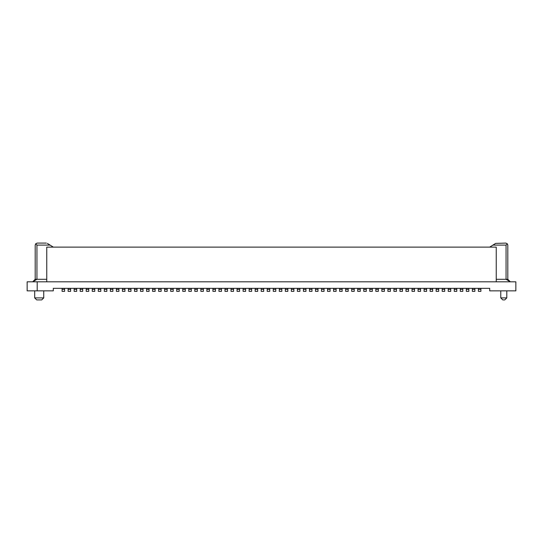 <?xml version="1.0" encoding="UTF-8"?>
<svg xmlns="http://www.w3.org/2000/svg" width="543" height="543" viewBox="0 0 543 543"><rect width="100%" height="100%" fill="white"/><g stroke="black" fill="none" stroke-linecap="round" stroke-linejoin="round"><path stroke-width="0.81" d="M510.318 281.81L506.056 279.292L507.807 279.292L510.318 281.81M489.705 290.858L515.85 290.858L515.85 281.81L37.202 281.81L37.202 290.858L53.295 290.858L53.295 288.34L489.705 288.34L489.705 290.858M37.202 290.858L27.15 290.858L27.15 281.81L37.202 281.81M505.798 243.094L495.644 243.4L505.798 243.094L507.311 243.787L505.798 243.094M496.241 279.292L506.056 279.292L506.056 245.103L507.311 243.787L506.056 245.103L492.915 245.103L495.644 243.4L489.705 247.113M507.807 279.292L507.807 245.103L507.311 243.787L507.807 245.103M46.759 279.292L35.193 279.292L32.682 281.81L36.944 279.292L36.944 245.103L35.689 243.787L36.944 245.103L50.085 245.103L47.356 243.4L53.295 247.113M34.691 290.858L34.691 297.897L43.739 297.897L43.739 290.858M34.691 297.897L36.7 299.906L41.73 299.906L43.739 297.897M35.193 245.103L35.689 243.787L35.193 245.103L35.193 279.292M46.291 243.094L37.202 243.094L35.689 243.787L37.202 243.094M46.759 281.81L46.759 247.113L496.241 247.113L496.241 281.81M98.29 288.34L98.29 291.36L100.808 291.36L100.808 288.34M98.29 289.351L100.808 289.351M372.308 289.351L372.308 291.36L369.79 291.36L369.79 289.351L372.308 289.351L372.308 288.34M369.79 288.34L369.79 289.351M261.19 291.36L261.19 289.351L263.708 289.351L263.708 291.36L261.19 291.36M261.19 288.34L261.19 289.351M263.708 288.34L263.708 289.351M74.16 288.34L74.16 291.36L76.672 291.36L76.672 288.34M74.16 289.351L76.672 289.351M92.262 288.34L92.262 289.351L94.774 289.351L94.774 288.34M92.262 289.351L92.262 291.36L94.774 291.36L94.774 289.351M110.358 288.34L110.358 289.351L112.876 289.351L112.876 288.34M110.358 289.351L110.358 291.36L112.876 291.36L112.876 289.351M233.538 289.351L233.538 291.36L231.026 291.36L231.026 289.351L233.538 289.351L233.538 288.34M231.026 288.34L231.026 289.351M197.34 291.36L194.828 291.36L194.828 289.351L197.34 289.351L197.34 291.36M194.828 288.34L194.828 289.351M197.34 288.34L197.34 289.351M412.028 288.34L412.028 291.36L414.54 291.36L414.54 288.34M412.028 289.351L414.54 289.351M357.728 291.36L357.728 289.351L360.24 289.351L360.24 291.36L357.728 291.36M357.728 288.34L357.728 289.351M360.24 288.34L360.24 289.351M424.09 288.34L424.09 291.36L426.608 291.36L426.608 288.34M424.09 289.351L426.608 289.351M454.26 288.34L454.26 291.36L456.772 291.36L456.772 288.34M454.26 289.351L456.772 289.351M293.872 291.36L293.872 289.351L291.36 289.351L291.36 291.36L293.872 291.36M293.872 288.34L293.872 289.351M291.36 288.34L291.36 289.351M185.272 288.34L185.272 291.36L182.76 291.36L182.76 289.351L185.272 289.351M182.76 288.34L182.76 289.351M418.062 288.34L418.062 291.36L420.574 291.36L420.574 288.34M418.062 289.351L420.574 289.351M146.562 288.34L146.562 291.36L149.074 291.36L149.074 288.34M146.562 289.351L149.074 289.351M176.726 289.351L179.238 289.351L179.238 291.36L176.726 291.36L176.726 288.34M179.238 288.34L179.238 289.351M405.994 288.34L405.994 291.36L408.506 291.36L408.506 288.34M405.994 289.351L408.506 289.351M366.274 289.351L366.274 291.36L363.762 291.36L363.762 289.351L366.274 289.351L366.274 288.34M363.762 288.34L363.762 289.351M478.39 288.34L478.39 289.351L480.908 289.351L480.908 288.34M478.39 289.351L478.39 291.36L480.908 291.36L480.908 289.351M203.374 291.36L200.862 291.36L200.862 289.351L203.374 289.351L203.374 291.36M203.374 288.34L203.374 289.351M200.862 288.34L200.862 289.351M245.606 288.34L245.606 291.36L243.094 291.36L243.094 289.351L245.606 289.351M243.094 288.34L243.094 289.351M221.476 288.34L221.476 291.36L218.958 291.36L218.958 289.351L221.476 289.351M218.958 288.34L218.958 289.351M116.392 288.34L116.392 291.36L118.91 291.36L118.91 288.34M116.392 289.351L118.91 289.351M86.228 288.34L86.228 291.36L88.74 291.36L88.74 288.34M86.228 289.351L88.74 289.351M393.926 288.34L393.926 291.36L396.438 291.36L396.438 288.34M393.926 289.351L396.438 289.351M206.89 291.36L206.89 289.351L209.408 289.351L209.408 291.36L206.89 291.36M206.89 288.34L206.89 289.351M209.408 288.34L209.408 289.351M161.142 288.34L161.142 291.36L158.624 291.36L158.624 289.351L161.142 289.351M158.624 288.34L158.624 289.351M448.226 288.34L448.226 291.36L450.738 291.36L450.738 288.34M448.226 289.351L450.738 289.351M273.258 289.351L275.776 289.351L275.776 291.36L273.258 291.36L273.258 288.34M275.776 288.34L275.776 289.351M224.992 291.36L224.992 289.351L227.51 289.351L227.51 291.36L224.992 291.36M224.992 288.34L224.992 289.351M227.51 288.34L227.51 289.351M188.794 291.36L188.794 289.351L191.306 289.351L191.306 291.36L188.794 291.36M188.794 288.34L188.794 289.351M191.306 288.34L191.306 289.351M68.126 288.34L68.126 291.36L70.638 291.36L70.638 288.34M68.126 289.351L70.638 289.351M281.81 289.351L281.81 291.36L279.292 291.36L279.292 289.351L281.81 289.351L281.81 288.34M279.292 288.34L279.292 289.351M140.528 288.34L140.528 289.351L143.04 289.351L143.04 288.34M140.528 289.351L140.528 291.36L143.04 291.36L143.04 289.351M318.008 291.36L315.49 291.36L315.49 289.351L318.008 289.351L318.008 291.36M315.49 288.34L315.49 289.351M318.008 288.34L318.008 289.351M255.162 291.36L255.162 289.351L257.674 289.351L257.674 291.36L255.162 291.36M255.162 288.34L255.162 289.351M257.674 288.34L257.674 289.351M354.206 289.351L354.206 291.36L351.694 291.36L351.694 289.351L354.206 289.351L354.206 288.34M351.694 288.34L351.694 289.351M155.108 288.34L155.108 291.36L152.59 291.36L152.59 289.351L155.108 289.351M152.59 288.34L152.59 289.351M430.124 288.34L430.124 291.36L432.642 291.36L432.642 288.34M430.124 289.351L432.642 289.351M442.192 288.34L442.192 291.36L444.71 291.36L444.71 288.34M442.192 289.351L444.71 289.351M436.158 288.34L436.158 289.351L438.676 289.351L438.676 288.34M436.158 289.351L436.158 291.36L438.676 291.36L438.676 289.351M390.41 288.34L390.41 291.36L387.892 291.36L387.892 289.351L390.41 289.351M387.892 288.34L387.892 289.351M287.838 288.34L287.838 289.351L285.326 289.351L285.326 288.34M285.326 289.351L285.326 291.36L287.838 291.36L287.838 289.351M305.94 291.36L303.428 291.36L303.428 289.351L305.94 289.351L305.94 291.36M305.94 288.34L305.94 289.351M303.428 288.34L303.428 289.351M466.328 288.34L466.328 291.36L468.84 291.36L468.84 288.34M466.328 289.351L468.84 289.351M324.042 288.34L324.042 291.36L321.524 291.36L321.524 289.351L324.042 289.351M321.524 288.34L321.524 289.351M299.906 289.351L299.906 291.36L297.394 291.36L297.394 289.351L299.906 289.351L299.906 288.34M297.394 288.34L297.394 289.351M128.46 288.34L128.46 291.36L130.972 291.36L130.972 288.34M128.46 289.351L130.972 289.351M267.224 291.36L269.742 291.36L269.742 289.351L267.224 289.351L267.224 291.36M269.742 288.34L269.742 289.351M267.224 288.34L267.224 289.351M311.974 288.34L311.974 291.36L309.462 291.36L309.462 289.351L311.974 289.351M309.462 288.34L309.462 289.351M460.294 288.34L460.294 291.36L462.806 291.36L462.806 288.34M460.294 289.351L462.806 289.351M80.194 288.34L80.194 291.36L82.706 291.36L82.706 288.34M80.194 289.351L82.706 289.351M384.376 288.34L384.376 291.36L381.858 291.36L381.858 289.351L384.376 289.351M381.858 288.34L381.858 289.351M336.11 288.34L336.11 291.36L333.592 291.36L333.592 289.351L336.11 289.351M333.592 288.34L333.592 289.351M104.324 288.34L104.324 291.36L106.842 291.36L106.842 288.34M104.324 289.351L106.842 289.351M378.342 288.34L378.342 291.36L375.824 291.36L375.824 289.351L378.342 289.351M375.824 288.34L375.824 289.351M167.176 288.34L167.176 291.36L164.658 291.36L164.658 289.351L167.176 289.351M164.658 288.34L164.658 289.351M215.442 288.34L215.442 291.36L212.924 291.36L212.924 289.351L215.442 289.351M212.924 288.34L212.924 289.351M500.768 290.858L500.768 297.897L502.777 299.906L504.786 299.906L506.802 297.897L506.802 290.858M500.768 297.897L506.802 297.897M348.172 288.34L348.172 291.36L345.66 291.36L345.66 289.351L348.172 289.351M345.66 288.34L345.66 289.351M249.128 291.36L249.128 289.351L251.64 289.351L251.64 291.36L249.128 291.36M249.128 288.34L249.128 289.351M251.64 288.34L251.64 289.351M472.362 288.34L472.362 291.36L474.874 291.36L474.874 288.34M472.362 289.351L474.874 289.351M239.572 288.34L239.572 291.36L237.06 291.36L237.06 289.351L239.572 289.351M237.06 288.34L237.06 289.351M399.96 288.34L399.96 291.36L402.472 291.36L402.472 288.34M399.96 289.351L402.472 289.351M134.494 288.34L134.494 291.36L137.006 291.36L137.006 288.34M134.494 289.351L137.006 289.351M62.092 288.34L62.092 291.36L64.61 291.36L64.61 288.34M62.092 289.351L64.61 289.351M327.558 291.36L327.558 289.351L330.076 289.351L330.076 291.36L327.558 291.36M327.558 288.34L327.558 289.351M330.076 288.34L330.076 289.351M173.21 291.36L170.692 291.36L170.692 289.351L173.21 289.351L173.21 291.36M170.692 288.34L170.692 289.351M173.21 288.34L173.21 289.351M342.138 291.36L339.626 291.36L339.626 289.351L342.138 289.351L342.138 291.36M342.138 288.34L342.138 289.351M339.626 288.34L339.626 289.351M122.426 288.34L122.426 291.36L124.938 291.36L124.938 288.34M122.426 289.351L124.938 289.351"/></g></svg>
